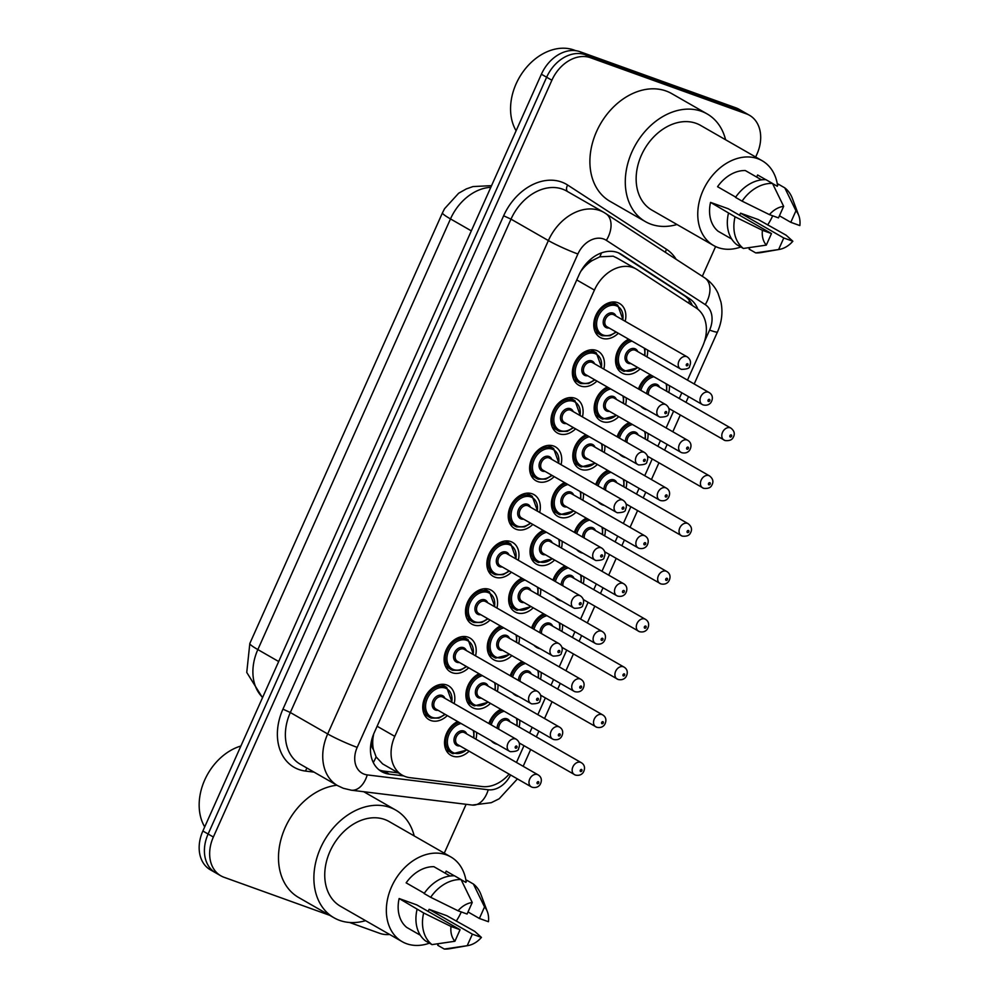 <?xml version="1.0" encoding="UTF-8"?>
<svg xmlns="http://www.w3.org/2000/svg" width="999" height="999" viewBox="0 0 999 999"><rect width="100%" height="100%" fill="white"/><g stroke="black" fill="none" stroke-linecap="round" stroke-linejoin="round"><path stroke-width="1.5" d="M541.121 672.389A19.543 14.723 -60.2 0 1 540.509 679.22M518.856 696.578A19.543 14.723 -60.2 0 1 517.182 696.116A19.543 14.723 -60.2 0 1 515.409 695.304A19.543 14.723 -60.2 0 1 512.549 692.969M648.014 433.441A19.543 14.723 -60.2 0 1 647.402 440.272M625.749 457.629A19.543 14.723 -60.2 0 1 624.063 457.167A19.543 14.723 -60.2 0 1 622.29 456.343A19.543 14.723 -60.2 0 1 619.442 454.021M626.635 481.231A19.543 14.723 -60.2 0 1 626.023 488.061M604.37 505.419A19.543 14.723 -60.2 0 1 602.684 504.957A19.543 14.723 -60.2 0 1 600.911 504.133A19.543 14.723 -60.2 0 1 598.064 501.81M562.499 624.6A19.543 14.723 -60.2 0 1 561.888 631.43M540.234 648.788A19.543 14.723 -60.2 0 1 538.561 648.326A19.543 14.723 -60.2 0 1 536.788 647.514A19.543 14.723 -60.2 0 1 533.928 645.179M583.878 576.81A19.543 14.723 -60.2 0 1 583.266 583.641M561.613 600.998A19.543 14.723 -60.2 0 1 559.939 600.536A19.543 14.723 -60.2 0 1 558.166 599.725A19.543 14.723 -60.2 0 1 555.307 597.39M605.257 529.02A19.543 14.723 -60.2 0 1 604.645 535.851M582.991 553.209A19.543 14.723 -60.2 0 1 581.318 552.747A19.543 14.723 -60.2 0 1 579.532 551.923A19.543 14.723 -60.2 0 1 576.685 549.6M669.392 385.651A19.543 14.723 -60.2 0 1 668.781 392.482M647.127 409.84A19.543 14.723 -60.2 0 1 645.441 409.378A19.543 14.723 -60.2 0 1 643.668 408.554A19.543 14.723 -60.2 0 1 640.821 406.231M519.742 720.179A19.543 14.723 -60.2 0 1 519.13 727.01M497.477 744.367A19.543 14.723 -60.2 0 1 495.804 743.905A19.543 14.723 -60.2 0 1 494.03 743.094A19.543 14.723 -60.2 0 1 491.183 740.759M540.696 589.01A19.543 14.723 -60.2 0 1 540.084 595.841M533.229 607.804A19.543 14.723 -60.2 0 1 516.758 612.737A19.543 14.723 -60.2 0 1 514.985 611.912A19.543 14.723 -60.2 0 1 509.09 595.129A19.543 14.723 -60.2 0 1 521.778 578.159M519.318 636.8A19.543 14.723 -60.2 0 1 518.718 643.631M511.85 655.594A19.543 14.723 -60.2 0 1 495.379 660.526A19.543 14.723 -60.2 0 1 493.606 659.702A19.543 14.723 -60.2 0 1 487.712 642.919A19.543 14.723 -60.2 0 1 500.399 625.948M497.952 684.59A19.543 14.723 -60.2 0 1 497.34 691.42M490.472 703.383A19.543 14.723 -60.2 0 1 474.001 708.316A19.543 14.723 -60.2 0 1 472.227 707.504A19.543 14.723 -60.2 0 1 466.333 690.709A19.543 14.723 -60.2 0 1 479.021 673.738M583.453 493.431A19.543 14.723 -60.2 0 1 582.842 500.262M575.986 512.225A19.543 14.723 -60.2 0 1 559.515 517.157A19.543 14.723 -60.2 0 1 557.742 516.333A19.543 14.723 -60.2 0 1 551.848 499.55A19.543 14.723 -60.2 0 1 564.535 482.567M604.832 445.641A19.543 14.723 -60.2 0 1 604.22 452.472M597.365 464.435A19.543 14.723 -60.2 0 1 580.894 469.368A19.543 14.723 -60.2 0 1 579.12 468.543A19.543 14.723 -60.2 0 1 573.226 451.76A19.543 14.723 -60.2 0 1 585.913 434.777M562.075 541.221A19.543 14.723 -60.2 0 1 561.463 548.051M554.607 560.014A19.543 14.723 -60.2 0 1 538.136 564.947A19.543 14.723 -60.2 0 1 536.363 564.123A19.543 14.723 -60.2 0 1 530.469 547.34A19.543 14.723 -60.2 0 1 543.156 530.357M626.211 397.852A19.543 14.723 -60.2 0 1 625.599 404.682M618.743 416.645A19.543 14.723 -60.2 0 1 602.272 421.578A19.543 14.723 -60.2 0 1 600.499 420.754A19.543 14.723 -60.2 0 1 594.605 403.971A19.543 14.723 -60.2 0 1 607.292 386.988M647.589 350.05A19.543 14.723 -60.2 0 1 646.977 356.893M640.109 368.856A19.543 14.723 -60.2 0 1 623.651 373.788A19.543 14.723 -60.2 0 1 621.878 372.964A19.543 14.723 -60.2 0 1 615.983 356.181A19.543 14.723 -60.2 0 1 628.671 339.198M476.573 732.379A19.543 14.723 -60.2 0 1 475.961 739.21M469.093 751.173A19.543 14.723 -60.2 0 1 452.622 756.106A19.543 14.723 -60.2 0 1 450.849 755.294A19.543 14.723 -60.2 0 1 444.955 738.511A19.543 14.723 -60.2 0 1 457.642 721.528M618.319 333.266A19.543 14.723 -60.2 0 1 601.848 338.199A19.543 14.723 -60.2 0 1 600.074 337.375A19.543 14.723 -60.2 0 1 596.415 314.235A19.543 14.723 -60.2 0 1 617.744 302.66A19.543 14.723 -60.2 0 1 619.517 303.471A19.543 14.723 -60.2 0 1 625.187 321.303M596.94 381.056A19.543 14.723 -60.2 0 1 580.469 385.989A19.543 14.723 -60.2 0 1 578.696 385.164A19.543 14.723 -60.2 0 1 575.037 362.025A19.543 14.723 -60.2 0 1 596.366 350.449A19.543 14.723 -60.2 0 1 598.139 351.261A19.543 14.723 -60.2 0 1 603.808 369.093M575.561 428.846A19.543 14.723 -60.2 0 1 559.09 433.778A19.543 14.723 -60.2 0 1 557.317 432.954A19.543 14.723 -60.2 0 1 553.658 409.815A19.543 14.723 -60.2 0 1 574.987 398.239A19.543 14.723 -60.2 0 1 576.773 399.051A19.543 14.723 -60.2 0 1 582.429 416.883M554.183 476.635A19.543 14.723 -60.2 0 1 537.712 481.568A19.543 14.723 -60.2 0 1 535.939 480.744A19.543 14.723 -60.2 0 1 532.28 457.604A19.543 14.723 -60.2 0 1 553.608 446.029A19.543 14.723 -60.2 0 1 555.394 446.84A19.543 14.723 -60.2 0 1 561.051 464.672M532.804 524.425A19.543 14.723 -60.2 0 1 516.333 529.358A19.543 14.723 -60.2 0 1 514.56 528.533A19.543 14.723 -60.2 0 1 510.901 505.394A19.543 14.723 -60.2 0 1 532.242 493.818A19.543 14.723 -60.2 0 1 534.015 494.642A19.543 14.723 -60.2 0 1 539.672 512.462M511.426 572.215A19.543 14.723 -60.2 0 1 494.967 577.147A19.543 14.723 -60.2 0 1 493.181 576.323A19.543 14.723 -60.2 0 1 489.522 553.184A19.543 14.723 -60.2 0 1 510.864 541.608A19.543 14.723 -60.2 0 1 512.637 542.432A19.543 14.723 -60.2 0 1 518.294 560.252M490.047 620.004A19.543 14.723 -60.2 0 1 473.588 624.937A19.543 14.723 -60.2 0 1 471.803 624.113A19.543 14.723 -60.2 0 1 468.144 600.973A19.543 14.723 -60.2 0 1 489.485 589.398A19.543 14.723 -60.2 0 1 491.258 590.222A19.543 14.723 -60.2 0 1 496.915 608.041M468.668 667.794A19.543 14.723 -60.2 0 1 452.21 672.727A19.543 14.723 -60.2 0 1 450.437 671.902A19.543 14.723 -60.2 0 1 446.765 648.763A19.543 14.723 -60.2 0 1 468.106 637.187A19.543 14.723 -60.2 0 1 469.88 638.011A19.543 14.723 -60.2 0 1 475.536 655.831M447.29 715.584A19.543 14.723 -60.2 0 1 430.831 720.516A19.543 14.723 -60.2 0 1 429.058 719.692A19.543 14.723 -60.2 0 1 425.387 696.565A19.543 14.723 -60.2 0 1 446.728 684.977A19.543 14.723 -60.2 0 1 448.501 685.801A19.543 14.723 -60.2 0 1 454.158 703.621M617.12 258.129L613.186 256.181L599.775 256.83L592.307 260.502A11.489 8.666 119.8 0 0 586.138 263.773M687.487 380.132L702.672 346.178A34.478 25.986 119.8 0 0 696.153 307.967L637.112 269.593A34.478 25.986 119.8 0 0 636.188 269.031A34.478 25.986 119.8 0 0 633.054 267.582A34.478 25.986 119.8 0 0 594.417 290.072L394.78 736.375A34.478 25.986 119.8 0 0 402.235 775.149A34.478 25.986 119.8 0 0 409.852 777.659L482.08 786.538A34.478 25.986 119.8 0 0 509.128 774.138M373.489 749.675A34.478 25.986 -60.2 0 1 373.027 737.699L372.789 738.249A11.489 8.666 119.8 0 0 373.489 749.675L376.099 756.88L382.617 763.898L402.235 775.149M584.04 266.371A11.489 8.666 119.8 0 0 582.991 268.331L582.742 268.881A34.478 25.986 -60.2 0 1 592.307 260.502M582.742 268.881L580.844 271.291M373.688 733.953L373.027 737.699M516.471 762.449L523.963 745.691M529.62 733.029L532.18 727.309M537.837 714.66L545.342 697.901M550.998 685.239L553.558 679.52M559.215 666.87L566.72 650.112M572.377 637.449L574.937 631.73M580.594 619.08L588.099 602.31M593.756 589.66L596.316 583.94M601.972 571.291L609.477 554.52M615.134 541.87L617.694 536.151M623.351 523.501L630.856 506.73M636.513 494.08L639.073 488.361M644.73 475.711L652.235 458.941M657.891 446.291L660.451 440.571M666.108 427.922L673.601 411.151M679.27 398.501L681.83 392.782M510.252 675.749A19.543 14.723 -60.2 0 1 522.202 661.538M531.63 627.946A19.543 14.723 -60.2 0 1 543.581 613.748M552.996 580.157A19.543 14.723 -60.2 0 1 564.959 565.958M574.375 532.367A19.543 14.723 -60.2 0 1 586.338 518.169M595.754 484.577A19.543 14.723 -60.2 0 1 607.717 470.379M617.132 436.788A19.543 14.723 -60.2 0 1 629.095 422.589M638.511 388.998A19.543 14.723 -60.2 0 1 650.461 374.787M488.873 723.538A19.543 14.723 -60.2 0 1 500.824 709.327M329.682 915.309L223.938 877.247A34.478 25.986 -60.2 0 1 220.816 875.798L215.572 872.789A34.478 25.986 -60.2 0 1 208.117 834.015L546.64 77.235A34.478 25.986 -60.2 0 1 585.277 54.733L741.158 110.852A34.478 25.986 -60.2 0 1 744.28 112.3A34.478 25.986 -60.2 0 0 741.158 110.852L585.277 54.733A34.478 25.986 -60.2 0 0 546.64 77.235L208.117 834.015A34.478 25.986 -60.2 0 0 215.572 872.789L210.327 869.779A34.478 25.986 -60.2 0 1 202.872 831.006L541.396 74.226A34.478 25.986 -60.2 0 1 580.044 51.723L735.913 107.842A34.478 25.986 -60.2 0 1 739.035 109.291L749.525 115.31A34.478 25.986 -60.2 0 1 756.98 154.083L755.669 157.005M697.851 309.203A34.478 25.986 119.8 0 0 689.547 298.676L621.665 254.545A34.478 25.986 119.8 0 0 620.729 253.971A34.478 25.986 119.8 0 0 617.607 252.522A34.478 25.986 119.8 0 0 578.958 275.025L374.175 732.841A34.478 25.986 119.8 0 0 381.618 771.615A34.478 25.986 119.8 0 0 389.235 774.125L403.683 775.911M220.816 875.798A34.478 25.986 -60.2 0 1 213.361 837.025L551.885 80.232A34.478 25.986 -60.2 0 1 590.521 57.742L746.39 113.861A34.478 25.986 -60.2 0 1 749.525 115.31M389.61 934.452A34.478 25.986 -60.2 0 1 379.82 933.366L349.588 922.477M715.609 246.553L702.309 276.298M466.121 804.307L444.268 853.171M398.264 772.876L384.003 771.116A34.478 25.986 -60.2 0 1 379.121 769.917M618.456 252.859L684.315 295.667A34.478 25.986 -60.2 0 1 692.307 305.469M516.108 130.757A51.723 38.973 -60.2 0 1 523.014 71.828A51.723 38.973 -60.2 0 1 574.088 50.05A51.723 38.973 -60.2 0 1 575.686 50.674M676.985 224.513A62.075 46.778 -60.2 0 1 651.023 224.226A62.075 46.778 -60.2 0 1 645.379 221.616A62.075 46.778 -60.2 0 1 633.741 148.114A62.075 46.778 -60.2 0 1 701.51 111.326A62.075 46.778 -60.2 0 1 707.155 113.936A62.075 46.778 -60.2 0 1 725.599 139.76M645.379 221.616L609.989 201.311A62.075 46.778 -60.2 0 1 598.339 127.822A62.075 46.778 -60.2 0 1 666.121 91.021A62.075 46.778 -60.2 0 1 671.765 93.631L707.155 113.936M740.833 246.99A48.851 36.813 -60.2 0 1 718.006 247.54A48.851 36.813 -60.2 0 1 713.573 245.492A48.851 36.813 -60.2 0 1 704.407 187.65A48.851 36.813 -60.2 0 1 757.754 158.691A48.851 36.813 -60.2 0 1 762.187 160.752A48.851 36.813 -60.2 0 1 777.572 185.577M713.573 245.492L651.96 210.152A48.851 36.813 -60.2 0 1 642.794 152.31A48.851 36.813 -60.2 0 1 696.141 123.352A48.851 36.813 -60.2 0 1 700.574 125.399L762.187 160.752M739.585 215.272L740.521 213.174L758.204 219.543L786.113 235.19L792.844 241.246A22.989 17.32 -60.2 0 1 779.382 249.413A22.989 17.32 -60.2 0 1 778.621 249.525L783.778 237.987L792.844 241.246M756.68 177.06L757.617 174.975L765.783 179.658M772.539 183.541L777.272 186.251L778.233 184.103L784.789 187.862A36.788 27.722 -60.2 0 1 792.344 198.389L798.788 215.572A22.989 17.32 -60.2 0 1 799.849 225.574L790.796 222.315L795.953 210.777A22.989 17.32 -60.2 0 1 798.788 215.572M761.538 179.857L745.304 170.542A34.478 25.986 -60.2 0 0 717.557 186.701L735.701 197.115M778.483 217.882L769.43 214.623A22.989 17.32 -60.2 0 1 783.653 206.343L778.483 217.882M778.621 249.525L755.706 252.897L749.15 249.138L749.849 247.565M779.382 249.413L761.288 252.535A36.788 27.722 -60.2 0 1 755.706 252.897M784.789 187.862L795.953 210.777M783.653 206.343L772.489 183.429L765.933 179.67A36.788 27.722 -60.2 0 0 735.526 197.377L742.082 201.136A36.788 27.722 -60.2 0 1 772.489 183.429M742.082 201.136L769.43 214.623M762.412 230.294L735.064 216.808L710.539 202.385L728.221 208.741L771.478 233.566L766.308 245.105A22.989 17.32 -60.2 0 1 762.412 230.294L771.478 233.566M731.718 239.048L718.144 231.268A34.478 25.986 -60.2 0 1 710.539 202.385M772.689 215.796A48.851 36.813 -60.2 0 1 767.644 224.95M728.508 213.049A36.788 27.722 -60.2 0 0 736.837 244.705L743.393 248.464A36.788 27.722 -60.2 0 1 735.064 216.808M743.393 248.464L766.308 245.105M740.521 213.174L783.778 237.987M779.42 215.784L790.796 222.315M204.708 826.91A51.723 38.973 -60.2 0 1 240.896 746.016M365.584 920.666A62.075 46.778 -60.2 0 1 339.61 920.379A62.075 46.778 -60.2 0 1 333.978 917.769A62.075 46.778 -60.2 0 1 322.327 844.28A62.075 46.778 -60.2 0 1 390.109 807.492A62.075 46.778 -60.2 0 1 395.741 810.089A62.075 46.778 -60.2 0 1 414.198 835.913M333.978 917.769L298.576 897.464A62.075 46.778 -60.2 0 1 282.48 834.515A62.075 46.778 -60.2 0 1 336.925 785.239M429.433 943.156A48.851 36.813 -60.2 0 1 406.593 943.705A48.851 36.813 -60.2 0 1 402.16 941.657A48.851 36.813 -60.2 0 1 392.994 883.803A48.851 36.813 -60.2 0 1 446.341 854.857A48.851 36.813 -60.2 0 1 450.774 856.905A48.851 36.813 -60.2 0 1 466.171 881.742M402.16 941.657L340.547 906.305A48.851 36.813 -60.2 0 1 331.393 848.463A48.851 36.813 -60.2 0 1 384.727 819.505A48.851 36.813 -60.2 0 1 389.173 821.565L450.774 856.905M428.184 911.425L429.12 909.327L446.79 915.696L474.7 931.343L481.431 937.412A22.989 17.32 -60.2 0 1 467.969 945.578A22.989 17.32 -60.2 0 1 467.207 945.691L472.377 934.152L481.431 937.412M445.267 873.226L446.203 871.128L454.383 875.823M461.138 879.694L465.871 882.404L466.833 880.256L473.389 884.015A36.788 27.722 -60.2 0 1 480.944 894.542L487.387 911.737A22.989 17.32 -60.2 0 1 488.449 921.727L479.383 918.468L484.552 906.93A22.989 17.32 -60.2 0 1 487.387 911.737M450.124 876.011L433.903 866.695A34.478 25.986 -60.2 0 0 406.143 882.854L424.3 893.268M467.082 914.035L458.029 910.776A22.989 17.32 -60.2 0 1 472.24 902.497L467.082 914.035M467.207 945.691L444.293 949.05L437.737 945.291L438.436 943.73M467.969 945.578L449.875 948.688A36.788 27.722 -60.2 0 1 444.293 949.05M473.389 884.015L484.552 906.93M472.24 902.497L461.076 879.582L454.52 875.823A36.788 27.722 -60.2 0 0 424.125 893.531L430.669 897.289A36.788 27.722 -60.2 0 1 461.076 879.582M430.669 897.289L458.029 910.776M451.011 926.46L423.663 912.974L399.138 898.538L416.808 904.907L460.064 929.719L454.907 941.258A22.989 17.32 -60.2 0 1 451.011 926.46L460.064 929.719M420.304 935.214L406.73 927.422A34.478 25.986 -60.2 0 1 399.138 898.538M461.288 911.95A48.851 36.813 -60.2 0 1 456.231 921.115M417.107 909.215A36.788 27.722 -60.2 0 0 425.437 940.858L431.993 944.617A36.788 27.722 -60.2 0 1 423.663 912.974M431.993 944.617L454.907 941.258M429.12 909.327L472.377 934.152M468.019 911.95L479.383 918.468M373.289 762.537A34.478 21.603 -83 0 0 376.099 756.88M688.761 303.159A34.478 22.652 -57 0 0 689.347 300.337M599.775 256.83A34.478 22.652 -57 0 0 601.473 252.922M576.76 279.945L594.417 290.072M377.123 726.248L394.78 736.375M262.5 697.702L246.753 672.427L249.825 643.481A40.235 3.496 24.1 0 0 257.842 649.575A45.979 34.653 119.8 0 0 262.637 697.414M490.809 187.312A45.979 34.653 119.8 0 0 450.487 218.918A40.235 3.496 -155.9 0 1 442.47 212.824L444.555 208.716L458.653 193.232L466.333 188.911L473.026 186.563L491.558 185.652M471.328 230.869L450.487 218.918L257.842 649.575L278.684 661.525M202.872 831.006L213.361 837.025M541.396 74.226L551.885 80.232M580.044 51.723L590.521 57.742M735.913 107.842L746.39 113.861M704.395 341.708L709.59 330.095A22.989 17.32 119.8 0 0 705.244 304.62L606.356 240.347A22.989 17.32 119.8 0 0 603.646 238.998A22.989 17.32 119.8 0 0 577.897 253.996L357.192 747.377A22.989 17.32 119.8 0 0 364.248 774.188A22.989 17.32 119.8 0 0 367.245 774.899L488.224 789.772A22.989 17.32 119.8 0 0 510.564 774.974M357.192 747.377A22.989 1.998 24.1 0 1 327.684 733.94L548.376 240.572A45.979 34.653 -60.2 0 1 599.887 210.577A45.979 34.653 -60.2 0 1 604.07 212.5L566.708 191.071A45.979 34.653 119.8 0 0 562.537 189.148A45.979 34.653 119.8 0 0 511.013 219.143L290.322 712.512A45.979 34.653 119.8 0 0 300.249 764.21L337.612 785.639A45.979 34.653 -60.2 0 1 327.684 733.94L290.322 712.512L282.942 709.153L503.633 215.784L511.013 219.143L548.376 240.572A22.989 1.998 24.1 0 0 577.897 253.996M337.612 785.639L343.356 788.298L351.323 790.197A22.989 14.411 -83 0 0 367.245 774.899M503.633 215.784A51.723 38.973 -60.2 0 1 561.6 182.043A51.723 38.973 -60.2 0 1 567.682 185.065L666.57 249.338A51.723 38.973 -60.2 0 1 676.123 259.278M314.061 772.127L305.544 771.078A51.723 38.973 -60.2 0 1 282.942 709.153M305.544 771.078A5.744 3.596 97 0 1 307.18 768.181M665.446 252.335A5.744 3.771 123 0 1 666.57 249.338M567.582 191.571A5.744 3.771 123 0 1 567.682 185.065M351.323 790.197L472.302 805.069A22.989 14.411 -83 0 0 488.224 789.772M709.59 330.095A22.989 1.998 24.1 0 0 717.469 331.955C721.802 322.178 722.976 312.237 720.978 302.135L718.081 293.431C715.047 286.925 710.564 281.73 704.657 277.822L604.07 212.5M705.244 304.62A22.989 15.097 -57 0 0 704.657 277.822M606.356 240.347A22.989 15.097 -57 0 0 605.781 213.549M619.78 253.459L621.665 254.545M684.315 295.667L689.547 298.676M384.003 771.116L389.235 774.125M431.106 718.056A17.245 12.987 -60.2 0 1 429.545 717.332A17.245 12.987 -60.2 0 1 426.311 696.915A17.245 12.987 -60.2 0 1 445.129 686.688A17.245 12.987 -60.2 0 1 446.703 687.412L452.11 702.447M451.71 702.222A16.096 12.125 119.8 0 0 445.329 688.111A16.096 12.125 119.8 0 0 427.297 698.613A16.096 12.125 119.8 0 0 432.23 717.382A16.096 12.125 119.8 0 0 444.855 714.185M438.049 710.289A8.042 6.069 -60.2 0 1 435.502 710.064A8.042 6.069 -60.2 0 1 433.029 700.674A8.042 6.069 -60.2 0 1 442.045 695.429A8.042 6.069 -60.2 0 1 444.917 698.313M516.271 739.248L442.869 697.14A6.893 5.195 119.8 0 0 442.232 696.852A6.893 5.195 119.8 0 0 434.702 700.936A6.893 5.195 119.8 0 0 436.001 709.103L509.403 751.223A6.893 5.195 -60.2 0 1 508.116 743.056A6.893 5.195 -60.2 0 1 515.646 738.96A6.893 5.195 -60.2 0 1 516.271 739.248C519.542 741.658 520.304 744.755 518.568 748.538C518.781 750.524 516.071 751.573 510.427 751.685L509.403 751.223A6.893 5.195 -60.2 0 0 510.039 751.51M515.646 748.164A1.149 0.862 119.8 0 0 516.583 746.066A1.149 0.862 119.8 0 0 515.646 748.164M452.909 753.646A17.245 12.987 -60.2 0 1 451.336 752.921A17.245 12.987 -60.2 0 1 446.378 737.062A17.245 12.987 -60.2 0 1 459.153 722.389M461.026 723.463A16.096 12.125 119.8 0 0 447.852 737.836A16.096 12.125 119.8 0 0 454.033 752.971A16.096 12.125 119.8 0 0 466.645 749.774M459.852 745.878A8.042 6.069 -60.2 0 1 457.305 745.654A8.042 6.069 -60.2 0 1 454.832 736.275A8.042 6.069 -60.2 0 1 463.848 731.018A8.042 6.069 -60.2 0 1 466.72 733.915M464.66 732.729A6.893 5.195 119.8 0 0 464.036 732.442A6.893 5.195 119.8 0 0 456.506 736.525A6.893 5.195 119.8 0 0 457.804 744.692L531.206 786.812A6.893 5.195 -60.2 0 1 529.907 778.646A6.893 5.195 -60.2 0 1 537.45 774.55A6.893 5.195 -60.2 0 1 538.074 774.849L464.66 732.729M531.83 787.1A6.893 5.195 -60.2 0 1 531.206 786.812L532.23 787.274C535.114 787.886 537.425 787.362 539.135 785.714C540.496 784.715 543.818 778.258 538.074 774.849M538.386 781.668A1.149 0.862 119.8 0 0 537.45 783.753A1.149 0.862 119.8 0 0 538.386 781.668M473.514 737.811A16.096 12.125 119.8 0 0 473.189 730.444M489.785 724.05A17.245 12.987 -60.2 0 1 502.322 710.189M504.195 711.263A16.096 12.125 119.8 0 0 491.221 724.887M497.152 728.283A8.042 6.069 -60.2 0 1 500.312 720.791A8.042 6.069 -60.2 0 1 507.03 718.818A8.042 6.069 -60.2 0 1 509.89 721.715M575.012 774.899A6.893 5.195 -60.2 0 1 574.388 774.612A6.893 5.195 -60.2 0 1 573.089 766.445A6.893 5.195 -60.2 0 1 580.619 762.362A6.893 5.195 -60.2 0 1 581.243 762.649L507.842 720.529A6.893 5.195 119.8 0 0 507.217 720.242A6.893 5.195 119.8 0 0 501.111 722.289A6.893 5.195 119.8 0 0 498.838 729.258M581.555 769.467A1.149 0.862 119.8 0 0 580.619 771.553A1.149 0.862 119.8 0 0 581.555 769.467M516.683 725.611A16.096 12.125 119.8 0 0 516.371 718.244M452.485 670.254A17.245 12.987 -60.2 0 1 450.924 669.542A17.245 12.987 -60.2 0 1 447.689 649.125A17.245 12.987 -60.2 0 1 466.508 638.898A17.245 12.987 -60.2 0 1 468.081 639.622L473.489 654.657M473.089 654.432A16.096 12.125 119.8 0 0 466.695 640.322A16.096 12.125 119.8 0 0 448.663 650.824A16.096 12.125 119.8 0 0 453.608 669.592A16.096 12.125 119.8 0 0 466.221 666.395M459.428 662.499A8.042 6.069 -60.2 0 1 456.88 662.275A8.042 6.069 -60.2 0 1 454.408 652.884A8.042 6.069 -60.2 0 1 463.424 647.639A8.042 6.069 -60.2 0 1 466.296 650.524M537.649 691.458L464.248 649.35A6.893 5.195 119.8 0 0 463.611 649.063A6.893 5.195 119.8 0 0 456.081 653.146A6.893 5.195 119.8 0 0 457.38 661.313L530.781 703.421A6.893 5.195 -60.2 0 1 529.495 695.267A6.893 5.195 -60.2 0 1 537.025 691.171A6.893 5.195 -60.2 0 1 537.649 691.458C540.921 693.868 541.683 696.965 539.947 700.749C540.159 702.734 537.45 703.771 531.805 703.895L530.781 703.421A6.893 5.195 -60.2 0 0 531.418 703.721M537.025 700.374A1.149 0.862 119.8 0 0 537.962 698.276A1.149 0.862 119.8 0 0 537.025 700.374M473.863 622.464A17.245 12.987 -60.2 0 1 472.302 621.74A17.245 12.987 -60.2 0 1 469.068 601.336A17.245 12.987 -60.2 0 1 487.887 591.108A17.245 12.987 -60.2 0 1 489.46 591.833L494.867 606.868M494.468 606.63A16.096 12.125 119.8 0 0 488.074 592.532A16.096 12.125 119.8 0 0 470.042 603.034A16.096 12.125 119.8 0 0 474.987 621.803A16.096 12.125 119.8 0 0 487.599 618.606M480.806 614.697A8.042 6.069 -60.2 0 1 478.259 614.485A8.042 6.069 -60.2 0 1 475.786 605.094A8.042 6.069 -60.2 0 1 484.802 599.85A8.042 6.069 -60.2 0 1 487.674 602.734M559.028 643.668L485.614 601.56A6.893 5.195 119.8 0 0 484.99 601.273A6.893 5.195 119.8 0 0 477.46 605.357A6.893 5.195 119.8 0 0 478.758 613.523L552.16 655.631A6.893 5.195 -60.2 0 1 550.874 647.477A6.893 5.195 -60.2 0 1 558.404 643.381A6.893 5.195 -60.2 0 1 559.028 643.668C562.3 646.078 563.061 649.175 561.326 652.959C561.538 654.932 558.828 655.981 553.184 656.106L552.16 655.631A6.893 5.195 -60.2 0 0 552.784 655.931M558.404 652.584A1.149 0.862 119.8 0 0 559.34 650.486A1.149 0.862 119.8 0 0 558.404 652.584M495.242 574.675A17.245 12.987 -60.2 0 1 493.681 573.95A17.245 12.987 -60.2 0 1 490.447 553.546A17.245 12.987 -60.2 0 1 509.265 543.319A17.245 12.987 -60.2 0 1 510.839 544.043L516.246 559.078M515.846 558.841A16.096 12.125 119.8 0 0 509.453 544.742A16.096 12.125 119.8 0 0 491.421 555.244A16.096 12.125 119.8 0 0 496.366 574.013A16.096 12.125 119.8 0 0 508.978 570.816M502.185 566.908A8.042 6.069 -60.2 0 1 499.637 566.695A8.042 6.069 -60.2 0 1 497.165 557.305A8.042 6.069 -60.2 0 1 506.181 552.06A8.042 6.069 -60.2 0 1 509.053 554.944M580.407 595.879L506.993 553.771A6.893 5.195 119.8 0 0 506.368 553.483A6.893 5.195 119.8 0 0 498.838 557.567A6.893 5.195 119.8 0 0 500.137 565.734L573.538 607.842A6.893 5.195 -60.2 0 1 572.252 599.675A6.893 5.195 -60.2 0 1 579.782 595.591A6.893 5.195 -60.2 0 1 580.407 595.879C583.678 598.289 584.44 601.386 582.704 605.169C582.917 607.142 580.207 608.191 574.562 608.316L573.538 607.842A6.893 5.195 -60.2 0 0 574.163 608.141M579.782 604.795A1.149 0.862 119.8 0 0 580.719 602.697A1.149 0.862 119.8 0 0 579.782 604.795M516.62 526.885A17.245 12.987 -60.2 0 1 515.047 526.161A17.245 12.987 -60.2 0 1 511.813 505.756A17.245 12.987 -60.2 0 1 530.644 495.529A17.245 12.987 -60.2 0 1 532.217 496.253L537.624 511.288M537.225 511.051A16.096 12.125 119.8 0 0 530.831 496.953A16.096 12.125 119.8 0 0 512.799 507.455A16.096 12.125 119.8 0 0 517.744 526.223A16.096 12.125 119.8 0 0 530.357 523.026M523.563 519.118A8.042 6.069 -60.2 0 1 521.016 518.906A8.042 6.069 -60.2 0 1 518.543 509.515A8.042 6.069 -60.2 0 1 527.559 504.27A8.042 6.069 -60.2 0 1 530.432 507.155M601.785 548.089L528.371 505.981A6.893 5.195 119.8 0 0 527.747 505.694A6.893 5.195 119.8 0 0 520.217 509.777A6.893 5.195 119.8 0 0 521.515 517.944L594.917 560.052A6.893 5.195 -60.2 0 1 593.631 551.885A6.893 5.195 -60.2 0 1 601.161 547.802A6.893 5.195 -60.2 0 1 601.785 548.089C605.057 550.499 605.819 553.596 604.083 557.38C604.295 559.353 601.585 560.402 595.941 560.526L594.917 560.052A6.893 5.195 -60.2 0 0 595.541 560.352M601.161 557.005A1.149 0.862 119.8 0 0 602.097 554.907A1.149 0.862 119.8 0 0 601.161 557.005M474.288 705.856A17.245 12.987 -60.2 0 1 472.714 705.132A17.245 12.987 -60.2 0 1 467.757 689.273A17.245 12.987 -60.2 0 1 480.519 674.6M482.405 675.674A16.096 12.125 119.8 0 0 469.23 690.047A16.096 12.125 119.8 0 0 475.412 705.182A16.096 12.125 119.8 0 0 488.024 701.985M481.231 698.089A8.042 6.069 -60.2 0 1 478.683 697.864A8.042 6.069 -60.2 0 1 476.211 688.486A8.042 6.069 -60.2 0 1 485.227 683.229A8.042 6.069 -60.2 0 1 488.099 686.126M486.038 684.939A6.893 5.195 119.8 0 0 485.414 684.652A6.893 5.195 119.8 0 0 477.884 688.736A6.893 5.195 119.8 0 0 479.17 696.902L552.584 739.023A6.893 5.195 -60.2 0 1 551.286 730.856A6.893 5.195 -60.2 0 1 558.816 726.76A6.893 5.195 -60.2 0 1 559.452 727.06L486.038 684.939M553.209 739.31A6.893 5.195 -60.2 0 1 552.584 739.023L553.596 739.485C556.493 740.097 558.803 739.572 560.514 737.911C561.863 736.925 565.197 730.469 559.452 727.06M559.765 733.865A1.149 0.862 119.8 0 0 558.828 735.963A1.149 0.862 119.8 0 0 559.765 733.865M494.892 690.022A16.096 12.125 119.8 0 0 494.567 682.654M495.666 658.066A17.245 12.987 -60.2 0 1 494.093 657.342A17.245 12.987 -60.2 0 1 489.135 641.483A17.245 12.987 -60.2 0 1 501.898 626.798M503.783 627.884A16.096 12.125 119.8 0 0 490.609 642.245A16.096 12.125 119.8 0 0 496.79 657.392A16.096 12.125 119.8 0 0 509.403 654.195M502.609 650.299A8.042 6.069 -60.2 0 1 500.062 650.074A8.042 6.069 -60.2 0 1 497.589 640.696A8.042 6.069 -60.2 0 1 506.605 635.439A8.042 6.069 -60.2 0 1 509.478 638.336M507.417 637.15A6.893 5.195 119.8 0 0 506.793 636.863A6.893 5.195 119.8 0 0 499.263 640.946A6.893 5.195 119.8 0 0 500.549 649.113L573.963 691.233A6.893 5.195 -60.2 0 1 572.664 683.066A6.893 5.195 -60.2 0 1 580.194 678.97A6.893 5.195 -60.2 0 1 580.831 679.27L507.417 637.15M574.587 691.52A6.893 5.195 -60.2 0 1 573.963 691.233L574.974 691.695C577.872 692.307 580.182 691.783 581.893 690.122C583.241 689.135 586.575 682.679 580.831 679.27M581.143 686.076A1.149 0.862 119.8 0 0 580.207 688.174A1.149 0.862 119.8 0 0 581.143 686.076M516.271 642.232A16.096 12.125 119.8 0 0 515.946 634.865M517.045 610.277A17.245 12.987 -60.2 0 1 515.472 609.552A17.245 12.987 -60.2 0 1 510.514 593.693A17.245 12.987 -60.2 0 1 523.276 579.008M525.162 580.094A16.096 12.125 119.8 0 0 511.988 594.455A16.096 12.125 119.8 0 0 518.156 609.602A16.096 12.125 119.8 0 0 530.781 606.405M523.988 602.509A8.042 6.069 -60.2 0 1 521.441 602.285A8.042 6.069 -60.2 0 1 518.968 592.907A8.042 6.069 -60.2 0 1 527.984 587.649A8.042 6.069 -60.2 0 1 530.844 590.534M528.796 589.36A6.893 5.195 119.8 0 0 528.171 589.073A6.893 5.195 119.8 0 0 520.641 593.156A6.893 5.195 119.8 0 0 521.928 601.323L595.342 643.443A6.893 5.195 -60.2 0 1 594.043 635.277A6.893 5.195 -60.2 0 1 601.573 631.181A6.893 5.195 -60.2 0 1 602.197 631.468L528.796 589.36M595.966 643.731A6.893 5.195 -60.2 0 1 595.342 643.443L596.353 643.905C599.25 644.517 601.56 643.993 603.271 642.332C604.62 641.346 607.954 634.889 602.197 631.468M602.522 638.286A1.149 0.862 119.8 0 0 601.585 640.384A1.149 0.862 119.8 0 0 602.522 638.286M537.649 594.442A16.096 12.125 119.8 0 0 537.325 587.075M538.411 562.487A17.245 12.987 -60.2 0 1 536.85 561.763A17.245 12.987 -60.2 0 1 531.893 545.904A17.245 12.987 -60.2 0 1 544.655 531.218M546.54 532.305A16.096 12.125 119.8 0 0 533.366 546.665A16.096 12.125 119.8 0 0 539.535 561.813A16.096 12.125 119.8 0 0 552.16 558.616M545.367 554.72A8.042 6.069 -60.2 0 1 542.807 554.495A8.042 6.069 -60.2 0 1 540.347 545.104A8.042 6.069 -60.2 0 1 549.363 539.86A8.042 6.069 -60.2 0 1 552.222 542.744M550.174 541.57A6.893 5.195 119.8 0 0 549.55 541.283A6.893 5.195 119.8 0 0 542.02 545.367A6.893 5.195 119.8 0 0 543.306 553.533L616.72 595.654A6.893 5.195 -60.2 0 1 615.421 587.487A6.893 5.195 -60.2 0 1 622.951 583.391A6.893 5.195 -60.2 0 1 623.576 583.678L550.174 541.57M617.345 595.941A6.893 5.195 -60.2 0 1 616.72 595.654L617.732 596.116C620.629 596.728 622.939 596.203 624.65 594.542C625.998 593.556 629.333 587.1 623.576 583.678M623.888 590.496A1.149 0.862 119.8 0 0 622.964 592.594A1.149 0.862 119.8 0 0 623.888 590.496M559.015 546.653A16.096 12.125 119.8 0 0 558.703 539.285M511.151 676.261A17.245 12.987 -60.2 0 1 523.701 662.399M525.574 663.473A16.096 12.125 119.8 0 0 512.599 677.097M518.531 680.494A8.042 6.069 -60.2 0 1 521.69 673.001A8.042 6.069 -60.2 0 1 528.396 671.028A8.042 6.069 -60.2 0 1 531.268 673.925M596.391 727.11A6.893 5.195 -60.2 0 1 595.766 726.822A6.893 5.195 -60.2 0 1 594.467 718.656A6.893 5.195 -60.2 0 1 601.997 714.572A6.893 5.195 -60.2 0 1 602.622 714.859L529.22 672.739A6.893 5.195 119.8 0 0 528.583 672.452A6.893 5.195 119.8 0 0 522.489 674.5A6.893 5.195 119.8 0 0 520.217 681.468M602.934 721.678A1.149 0.862 119.8 0 0 601.997 723.763A1.149 0.862 119.8 0 0 602.934 721.678M538.061 677.821A16.096 12.125 119.8 0 0 537.749 670.454M532.529 628.471A17.245 12.987 -60.2 0 1 545.079 614.61M546.952 615.684A16.096 12.125 119.8 0 0 533.978 629.308M539.897 632.704A8.042 6.069 -60.2 0 1 543.069 625.212A8.042 6.069 -60.2 0 1 549.775 623.239A8.042 6.069 -60.2 0 1 552.647 626.136M617.769 679.32A6.893 5.195 -60.2 0 1 617.132 679.033A6.893 5.195 -60.2 0 1 615.846 670.866A6.893 5.195 -60.2 0 1 623.376 666.77A6.893 5.195 -60.2 0 1 624 667.07L550.599 624.949A6.893 5.195 119.8 0 0 549.962 624.662A6.893 5.195 119.8 0 0 543.856 626.71A6.893 5.195 119.8 0 0 541.595 633.678M624.313 673.888A1.149 0.862 119.8 0 0 623.376 675.973A1.149 0.862 119.8 0 0 624.313 673.888M559.44 630.032A16.096 12.125 119.8 0 0 559.128 622.664M553.908 580.681A17.245 12.987 -60.2 0 1 566.458 566.82M568.331 567.894A16.096 12.125 119.8 0 0 555.357 581.518M561.276 584.914A8.042 6.069 -60.2 0 1 564.447 577.422A8.042 6.069 -60.2 0 1 571.153 575.449A8.042 6.069 -60.2 0 1 574.025 578.346M639.148 631.53A6.893 5.195 -60.2 0 1 638.511 631.243A6.893 5.195 -60.2 0 1 637.225 623.076A6.893 5.195 -60.2 0 1 644.755 618.98A6.893 5.195 -60.2 0 1 645.379 619.28L571.965 577.16A6.893 5.195 119.8 0 0 571.341 576.873A6.893 5.195 119.8 0 0 565.234 578.921A6.893 5.195 119.8 0 0 562.974 585.889M645.691 626.086A1.149 0.862 119.8 0 0 644.755 628.184A1.149 0.862 119.8 0 0 645.691 626.086M580.819 582.242A16.096 12.125 119.8 0 0 580.494 574.875M575.287 532.892A17.245 12.987 -60.2 0 1 587.837 519.018M589.71 520.104A16.096 12.125 119.8 0 0 576.735 533.728M582.654 537.125A8.042 6.069 -60.2 0 1 585.814 529.632A8.042 6.069 -60.2 0 1 592.532 527.659A8.042 6.069 -60.2 0 1 595.404 530.556M660.514 583.741A6.893 5.195 -60.2 0 1 659.889 583.453A6.893 5.195 -60.2 0 1 658.603 575.287A6.893 5.195 -60.2 0 1 666.133 571.191A6.893 5.195 -60.2 0 1 666.758 571.49L593.344 529.37A6.893 5.195 119.8 0 0 592.719 529.083A6.893 5.195 119.8 0 0 586.613 531.131A6.893 5.195 119.8 0 0 584.353 538.099M667.07 578.296A1.149 0.862 119.8 0 0 666.133 580.394A1.149 0.862 119.8 0 0 667.07 578.296M602.197 534.453A16.096 12.125 119.8 0 0 601.873 527.085M537.999 479.095A17.245 12.987 -60.2 0 1 536.426 478.371A17.245 12.987 -60.2 0 1 533.191 457.954A17.245 12.987 -60.2 0 1 552.022 447.739A17.245 12.987 -60.2 0 1 553.583 448.464L559.003 463.499M558.603 463.261A16.096 12.125 119.8 0 0 552.21 449.163A16.096 12.125 119.8 0 0 534.178 459.665A16.096 12.125 119.8 0 0 539.123 478.434A16.096 12.125 119.8 0 0 551.735 475.224M544.942 471.328A8.042 6.069 -60.2 0 1 542.395 471.116A8.042 6.069 -60.2 0 1 539.922 461.725A8.042 6.069 -60.2 0 1 548.938 456.481A8.042 6.069 -60.2 0 1 551.81 459.365M623.164 500.299L549.75 458.191A6.893 5.195 119.8 0 0 549.125 457.904A6.893 5.195 119.8 0 0 541.595 461.988A6.893 5.195 119.8 0 0 542.894 470.154L616.296 512.262A6.893 5.195 -60.2 0 1 614.997 504.095A6.893 5.195 -60.2 0 1 622.539 500.012A6.893 5.195 -60.2 0 1 623.164 500.299C626.435 502.709 627.197 505.806 625.449 509.59C625.674 511.563 622.951 512.612 617.32 512.737L616.296 512.262A6.893 5.195 -60.2 0 0 616.92 512.549M622.539 509.203A1.149 0.862 119.8 0 0 623.476 507.117A1.149 0.862 119.8 0 0 622.539 509.203M559.378 431.306A17.245 12.987 -60.2 0 1 557.804 430.581A17.245 12.987 -60.2 0 1 554.57 410.164A17.245 12.987 -60.2 0 1 573.401 399.95A17.245 12.987 -60.2 0 1 574.962 400.674L580.382 415.709M579.982 415.472A16.096 12.125 119.8 0 0 573.588 401.373A16.096 12.125 119.8 0 0 555.556 411.875A16.096 12.125 119.8 0 0 560.501 430.644A16.096 12.125 119.8 0 0 573.114 427.435M566.321 423.539A8.042 6.069 -60.2 0 1 563.773 423.326A8.042 6.069 -60.2 0 1 561.301 413.936A8.042 6.069 -60.2 0 1 570.317 408.691A8.042 6.069 -60.2 0 1 573.189 411.576M644.542 452.51L571.128 410.402A6.893 5.195 119.8 0 0 570.504 410.114A6.893 5.195 119.8 0 0 562.974 414.198A6.893 5.195 119.8 0 0 564.273 422.365L637.674 464.473A6.893 5.195 -60.2 0 1 636.375 456.306A6.893 5.195 -60.2 0 1 643.905 452.222A6.893 5.195 -60.2 0 1 644.542 452.51C647.814 454.92 648.576 458.017 646.828 461.8C647.052 463.773 644.33 464.822 638.686 464.947L637.674 464.473A6.893 5.195 -60.2 0 0 638.299 464.76M643.918 461.413A1.149 0.862 119.8 0 0 644.855 459.328A1.149 0.862 119.8 0 0 643.918 461.413M580.756 383.516A17.245 12.987 -60.2 0 1 579.183 382.792A17.245 12.987 -60.2 0 1 575.948 362.375A17.245 12.987 -60.2 0 1 594.78 352.16A17.245 12.987 -60.2 0 1 596.341 352.884L601.76 367.919M601.361 367.682A16.096 12.125 119.8 0 0 594.967 353.584A16.096 12.125 119.8 0 0 576.935 364.086A16.096 12.125 119.8 0 0 581.88 382.854A16.096 12.125 119.8 0 0 594.492 379.645M587.699 375.749A8.042 6.069 -60.2 0 1 585.152 375.537A8.042 6.069 -60.2 0 1 582.679 366.146A8.042 6.069 -60.2 0 1 591.695 360.901A8.042 6.069 -60.2 0 1 594.567 363.786M665.921 404.72L592.507 362.612A6.893 5.195 119.8 0 0 591.883 362.325A6.893 5.195 119.8 0 0 584.353 366.408A6.893 5.195 119.8 0 0 585.639 374.575L659.053 416.683A6.893 5.195 -60.2 0 1 657.754 408.516A6.893 5.195 -60.2 0 1 665.284 404.433A6.893 5.195 -60.2 0 1 665.921 404.72C669.18 407.13 669.954 410.227 668.206 414.011C668.431 415.984 665.709 417.033 660.064 417.157L659.053 416.683A6.893 5.195 -60.2 0 0 659.677 416.97M665.297 413.623A1.149 0.862 119.8 0 0 666.233 411.538A1.149 0.862 119.8 0 0 665.297 413.623M602.135 335.726A17.245 12.987 -60.2 0 1 600.561 335.002A17.245 12.987 -60.2 0 1 597.327 314.585A17.245 12.987 -60.2 0 1 616.158 304.37A17.245 12.987 -60.2 0 1 617.719 305.095L623.139 320.13M622.739 319.892A16.096 12.125 119.8 0 0 616.346 305.794A16.096 12.125 119.8 0 0 598.314 316.296A16.096 12.125 119.8 0 0 603.246 335.065A16.096 12.125 119.8 0 0 615.871 331.855M609.078 327.959A8.042 6.069 -60.2 0 1 606.53 327.747A8.042 6.069 -60.2 0 1 604.058 318.356A8.042 6.069 -60.2 0 1 613.074 313.112A8.042 6.069 -60.2 0 1 615.933 315.996M687.287 356.93L613.886 314.822A6.893 5.195 119.8 0 0 613.261 314.535A6.893 5.195 119.8 0 0 605.731 318.619A6.893 5.195 119.8 0 0 607.017 326.785L680.431 368.893A6.893 5.195 -60.2 0 1 679.133 360.726A6.893 5.195 -60.2 0 1 686.663 356.643A6.893 5.195 -60.2 0 1 687.287 356.93C690.559 359.34 691.333 362.437 689.585 366.221C689.809 368.194 687.087 369.243 681.443 369.368L680.431 368.893A6.893 5.195 -60.2 0 0 681.056 369.18M686.675 365.834A1.149 0.862 119.8 0 0 687.612 363.748A1.149 0.862 119.8 0 0 686.675 365.834M559.79 514.685A17.245 12.987 -60.2 0 1 558.229 513.973A17.245 12.987 -60.2 0 1 553.271 498.114A17.245 12.987 -60.2 0 1 566.033 483.429M567.919 484.515A16.096 12.125 119.8 0 0 554.745 498.876A16.096 12.125 119.8 0 0 560.914 514.023A16.096 12.125 119.8 0 0 573.538 510.826M566.745 506.918A8.042 6.069 -60.2 0 1 564.185 506.705A8.042 6.069 -60.2 0 1 561.725 497.315A8.042 6.069 -60.2 0 1 570.741 492.07A8.042 6.069 -60.2 0 1 573.601 494.955M571.553 493.781A6.893 5.195 119.8 0 0 570.928 493.494A6.893 5.195 119.8 0 0 563.399 497.577A6.893 5.195 119.8 0 0 564.685 505.744L638.099 547.852A6.893 5.195 -60.2 0 1 636.8 539.697A6.893 5.195 -60.2 0 1 644.33 535.601A6.893 5.195 -60.2 0 1 644.954 535.889L571.553 493.781M638.723 548.151A6.893 5.195 -60.2 0 1 638.099 547.852L639.11 548.326C642.007 548.938 644.318 548.414 646.028 546.753C647.377 545.766 650.711 539.31 644.954 535.889M645.267 542.707A1.149 0.862 119.8 0 0 644.33 544.805A1.149 0.862 119.8 0 0 645.267 542.707M580.394 498.863A16.096 12.125 119.8 0 0 580.082 491.483M581.168 466.895A17.245 12.987 -60.2 0 1 579.607 466.171A17.245 12.987 -60.2 0 1 574.65 450.324A17.245 12.987 -60.2 0 1 587.412 435.639M589.298 436.725A16.096 12.125 119.8 0 0 576.123 451.086A16.096 12.125 119.8 0 0 582.292 466.233A16.096 12.125 119.8 0 0 594.917 463.037M588.124 459.128A8.042 6.069 -60.2 0 1 585.564 458.916A8.042 6.069 -60.2 0 1 583.104 449.525A8.042 6.069 -60.2 0 1 592.12 444.28A8.042 6.069 -60.2 0 1 594.979 447.165M592.931 445.991A6.893 5.195 119.8 0 0 592.307 445.704A6.893 5.195 119.8 0 0 584.777 449.787A6.893 5.195 119.8 0 0 586.063 457.954L659.477 500.062A6.893 5.195 -60.2 0 1 658.179 491.895A6.893 5.195 -60.2 0 1 665.709 487.812A6.893 5.195 -60.2 0 1 666.333 488.099L592.931 445.991M660.102 500.362A6.893 5.195 -60.2 0 1 659.477 500.062L660.489 500.536C663.386 501.148 665.696 500.624 667.407 498.963C668.756 497.977 672.077 491.52 666.333 488.099M666.645 494.917A1.149 0.862 119.8 0 0 665.709 497.015A1.149 0.862 119.8 0 0 666.645 494.917M601.773 451.061A16.096 12.125 119.8 0 0 601.46 443.693M602.547 419.105A17.245 12.987 -60.2 0 1 600.986 418.381A17.245 12.987 -60.2 0 1 596.028 402.535A17.245 12.987 -60.2 0 1 608.791 387.849M610.664 388.936A16.096 12.125 119.8 0 0 597.502 403.296A16.096 12.125 119.8 0 0 603.671 418.444A16.096 12.125 119.8 0 0 616.296 415.247M609.49 411.338A8.042 6.069 -60.2 0 1 606.942 411.126A8.042 6.069 -60.2 0 1 604.47 401.735A8.042 6.069 -60.2 0 1 613.486 396.491A8.042 6.069 -60.2 0 1 616.358 399.375M614.31 398.201A6.893 5.195 119.8 0 0 613.686 397.914A6.893 5.195 119.8 0 0 606.143 401.998A6.893 5.195 119.8 0 0 607.442 410.164L680.856 452.272A6.893 5.195 -60.2 0 1 679.557 444.105A6.893 5.195 -60.2 0 1 687.087 440.022A6.893 5.195 -60.2 0 1 687.712 440.309L614.31 398.201M681.48 452.572A6.893 5.195 -60.2 0 1 680.856 452.272L681.867 452.747C684.765 453.359 687.062 452.834 688.786 451.173C690.134 450.187 693.456 443.731 687.712 440.309M688.024 447.127A1.149 0.862 119.8 0 0 687.087 449.225A1.149 0.862 119.8 0 0 688.024 447.127M623.151 403.271A16.096 12.125 119.8 0 0 622.839 395.904M623.925 371.316A17.245 12.987 -60.2 0 1 622.365 370.592A17.245 12.987 -60.2 0 1 617.407 354.732A17.245 12.987 -60.2 0 1 630.169 340.06M632.042 341.134A16.096 12.125 119.8 0 0 618.881 355.507A16.096 12.125 119.8 0 0 625.049 370.654A16.096 12.125 119.8 0 0 637.674 367.445M630.869 363.549A8.042 6.069 -60.2 0 1 628.321 363.336A8.042 6.069 -60.2 0 1 625.849 353.946A8.042 6.069 -60.2 0 1 634.865 348.701A8.042 6.069 -60.2 0 1 637.737 351.586M635.689 350.412A6.893 5.195 119.8 0 0 635.052 350.125A6.893 5.195 119.8 0 0 627.522 354.208A6.893 5.195 119.8 0 0 628.821 362.375L702.222 404.483A6.893 5.195 -60.2 0 1 700.936 396.316A6.893 5.195 -60.2 0 1 708.466 392.232A6.893 5.195 -60.2 0 1 709.09 392.52L635.689 350.412M702.859 404.782A6.893 5.195 -60.2 0 1 702.222 404.483L703.246 404.957C706.143 405.569 708.441 405.045 710.164 403.384C711.513 402.397 714.834 395.941 709.09 392.52M709.402 399.338A1.149 0.862 119.8 0 0 708.466 401.436A1.149 0.862 119.8 0 0 709.402 399.338M644.53 355.482A16.096 12.125 119.8 0 0 644.218 348.114M596.665 485.102A17.245 12.987 -60.2 0 1 609.215 471.228M611.088 472.315A16.096 12.125 119.8 0 0 598.114 485.939M604.033 489.335A8.042 6.069 -60.2 0 1 607.192 481.843A8.042 6.069 -60.2 0 1 613.91 479.87A8.042 6.069 -60.2 0 1 616.783 482.767M681.892 535.951A6.893 5.195 -60.2 0 1 681.268 535.664A6.893 5.195 -60.2 0 1 679.982 527.497A6.893 5.195 -60.2 0 1 687.512 523.401A6.893 5.195 -60.2 0 1 688.136 523.688L614.722 481.58A6.893 5.195 119.8 0 0 614.098 481.293A6.893 5.195 119.8 0 0 607.991 483.341A6.893 5.195 119.8 0 0 605.731 490.309M688.448 530.506A1.149 0.862 119.8 0 0 687.512 532.604A1.149 0.862 119.8 0 0 688.448 530.506M623.576 486.663A16.096 12.125 119.8 0 0 623.251 479.295M618.044 437.312A17.245 12.987 -60.2 0 1 630.594 423.439M632.467 424.525A16.096 12.125 119.8 0 0 619.492 438.136M625.411 441.546A8.042 6.069 -60.2 0 1 628.571 434.053A8.042 6.069 -60.2 0 1 635.289 432.08A8.042 6.069 -60.2 0 1 638.161 434.965M703.271 488.161A6.893 5.195 -60.2 0 1 702.647 487.874A6.893 5.195 -60.2 0 1 701.36 479.707A6.893 5.195 -60.2 0 1 708.89 475.611A6.893 5.195 -60.2 0 1 709.515 475.899L636.101 433.791A6.893 5.195 119.8 0 0 635.476 433.504A6.893 5.195 119.8 0 0 629.37 435.539A6.893 5.195 119.8 0 0 627.11 442.507M709.827 482.717A1.149 0.862 119.8 0 0 708.89 484.815A1.149 0.862 119.8 0 0 709.827 482.717M644.954 438.873A16.096 12.125 119.8 0 0 644.63 431.506M639.422 389.523A17.245 12.987 -60.2 0 1 651.972 375.649M653.846 376.735A16.096 12.125 119.8 0 0 640.871 390.347M646.79 393.743A8.042 6.069 -60.2 0 1 649.949 386.263A8.042 6.069 -60.2 0 1 656.668 384.29A8.042 6.069 -60.2 0 1 659.54 387.175M724.65 440.372A6.893 5.195 -60.2 0 1 724.025 440.084A6.893 5.195 -60.2 0 1 722.727 431.918A6.893 5.195 -60.2 0 1 730.269 427.822A6.893 5.195 -60.2 0 1 730.893 428.109L657.479 386.001A6.893 5.195 119.8 0 0 656.855 385.714A6.893 5.195 119.8 0 0 650.749 387.749A6.893 5.195 119.8 0 0 648.488 394.717M731.206 434.927A1.149 0.862 119.8 0 0 730.269 437.025A1.149 0.862 119.8 0 0 731.206 434.927M666.333 391.084A16.096 12.125 119.8 0 0 666.008 383.703M616.208 257.567L636.188 269.031M249.825 643.481L442.47 212.824M472.302 805.069L491.271 802.684L499.175 798.775L517.42 778.908M523.176 766.295L530.669 749.537M536.338 736.887L538.886 731.168M544.555 718.506L552.047 701.748M557.717 689.085L560.264 683.378M565.933 670.716L573.426 653.958M579.095 641.296L581.643 635.589M587.312 622.926L594.805 606.168M600.461 593.506L603.021 587.787M608.691 575.137L616.183 558.379M621.84 545.716L624.4 539.997M630.057 527.347L637.562 510.589M643.219 497.927L645.779 492.207M651.435 479.557L658.94 462.799M664.597 450.137L667.157 444.418M672.814 431.768L680.319 415.01M685.976 402.347L688.536 396.628M694.193 383.978L717.469 331.955M445.254 714.41L438.998 718.069L431.181 718.081L424.188 714.26M446.703 687.412L441.346 684.34M445.991 749.849L452.984 753.683L467.045 749.999M473.913 738.036L473.926 730.868M519.23 742.969L575.399 775.087C578.296 775.686 580.606 775.162 582.317 773.513C583.666 772.514 586.987 766.071 581.243 762.649M517.082 725.836L517.107 718.668M466.62 666.62L460.377 670.279L452.559 670.292L445.566 666.47M468.081 639.622L462.724 636.55M487.999 618.831L481.755 622.489L473.938 622.502L466.945 618.668M489.46 591.833L484.103 588.761M509.378 571.041L503.134 574.7L495.317 574.712L488.324 570.879M510.839 544.043L505.482 540.971M530.756 523.251L524.5 526.91L516.695 526.923L509.702 523.089M532.217 496.253L526.86 493.181M467.357 702.06L474.363 705.893L488.424 702.21M495.292 690.247L495.304 683.079M488.736 654.27L495.741 658.104L509.802 654.42M516.67 642.457L516.683 635.289M510.114 606.48L517.12 610.302L531.181 606.63M538.049 594.667L538.061 587.499M395.741 810.089L363.711 791.707M531.493 558.691L538.498 562.512L552.559 558.841M559.415 546.878L559.44 539.697M540.609 695.179L596.778 727.284C599.675 727.896 601.972 727.372 603.696 725.724C605.044 724.725 608.366 718.281 602.622 714.859M538.461 678.046L538.486 670.878M561.987 647.389L618.156 679.495C621.053 680.107 623.351 679.582 625.074 677.934C626.423 676.935 629.745 670.479 624 667.07M559.84 630.257L559.865 623.089M583.366 599.6L639.535 631.705C642.432 632.317 644.73 631.793 646.453 630.132C647.802 629.145 651.123 622.689 645.379 619.28M581.218 582.467L581.243 575.299M604.745 551.81L660.913 583.916C663.811 584.527 666.108 584.003 667.832 582.342C669.18 581.356 672.502 574.9 666.758 571.49M602.597 534.677L602.622 527.509M552.135 475.462L545.879 479.12L538.074 479.133L531.081 475.299M553.583 448.464L548.239 445.392M573.513 427.672L567.257 431.331L559.452 431.343L552.447 427.51M574.962 400.674L569.617 397.602M594.892 379.882L588.636 383.541L580.831 383.554L573.826 379.72M596.341 352.884L590.983 349.812M616.271 332.093L610.014 335.751L602.21 335.764L595.204 331.93M617.719 305.095L612.362 302.023M552.872 510.901L559.877 514.722L573.938 511.051M580.794 499.088L580.819 491.908M574.25 463.099L581.256 466.933L595.317 463.261M602.172 451.298L602.197 444.118M595.629 415.309L602.622 419.143L616.695 415.472M623.551 403.509L623.576 396.328M617.007 367.52L624 371.353L638.074 367.682M644.929 355.719L644.954 348.539M626.123 504.02L682.292 536.126C686.588 536.575 689.31 535.526 690.434 532.979C692.419 529.557 691.658 526.461 688.136 523.688M623.975 486.888L623.988 479.72M647.502 456.231L703.671 488.336C707.966 488.786 710.689 487.737 711.812 485.189C713.798 481.768 713.036 478.671 709.515 475.899M645.354 439.098L645.366 431.918M668.88 408.441L725.049 440.547C729.345 440.996 732.055 439.947 733.191 437.4C735.177 433.978 734.415 430.881 730.893 428.109M666.733 391.308L666.745 384.128"/></g></svg>
